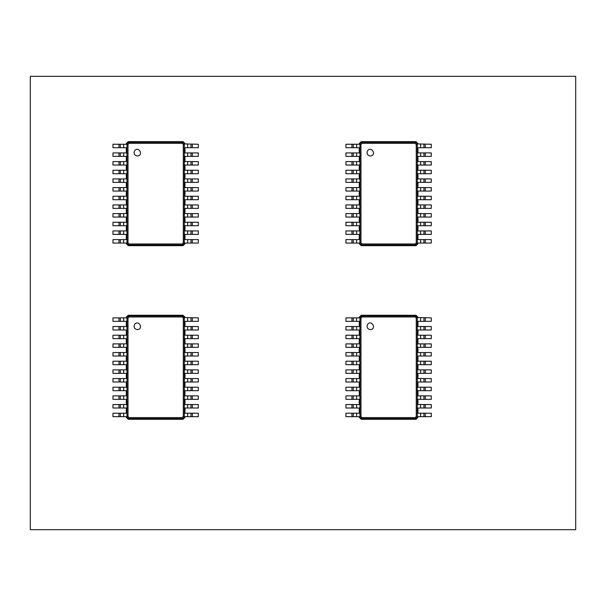 <?xml version="1.0" encoding="UTF-8"?>
<svg xmlns="http://www.w3.org/2000/svg" width="606" height="606" viewBox="0 0 606 606"><rect width="100%" height="100%" fill="white"/><g stroke="black" fill="none" stroke-linecap="round" stroke-linejoin="round"><path stroke-width="0.91" d="M425.283 144.251L425.283 147.712L431.283 147.712L431.283 144.251L417.284 143.917L417.284 243.392L416.261 242.885L415.171 243.976L362.047 243.976L360.964 242.885L360.964 144.425L362.047 143.334L415.171 143.334L416.261 144.425L416.261 242.885M425.283 147.712L417.951 147.712L417.951 152.917L420.617 152.917L420.617 156.378L417.951 156.378L417.951 161.582L420.617 161.582L420.617 165.052L417.951 165.052L417.951 170.248L420.617 170.248L420.617 173.717L417.951 173.717L417.951 178.921L420.617 178.921L420.617 182.383L417.951 182.383L417.951 187.587L420.617 187.587L420.617 191.057L417.951 191.057L417.951 196.253L420.617 196.253L420.617 199.722L417.951 199.722L417.951 204.919L420.617 204.919L420.617 208.388L417.951 208.388L417.951 213.592L420.617 213.592L420.617 217.054L417.951 217.054L417.951 222.258L420.617 222.258L420.617 225.727L417.951 225.727L417.951 230.924L420.617 230.924L420.617 234.393L417.951 234.393L417.951 239.59L420.617 239.59L420.617 243.059L417.951 243.059L417.951 243.726L416.011 245.657L361.206 245.657L359.275 243.726L359.275 243.059L356.608 243.059L356.608 239.59L359.275 239.59L359.275 234.393L356.608 234.393L356.608 230.924L359.275 230.924L359.275 225.727L356.608 225.727L356.608 222.258L359.275 222.258L359.275 217.054L356.608 217.054L356.608 213.592L359.275 213.592L359.275 208.388L356.608 208.388L356.608 204.919L359.275 204.919L359.275 199.722L356.608 199.722L356.608 196.253L359.275 196.253L359.275 191.057L356.608 191.057L356.608 187.587L359.275 187.587L359.275 182.383L356.608 182.383L356.608 178.921L359.275 178.921L359.275 173.717L356.608 173.717L356.608 170.248L359.275 170.248L359.275 165.052L356.608 165.052L356.608 161.582L359.275 161.582L359.275 156.378L356.608 156.378L356.608 152.917L359.275 152.917L359.275 147.712L356.608 147.712L356.608 144.251L359.275 144.251L359.275 143.584L361.206 141.645L416.011 141.645L417.951 143.584M423.95 144.251L423.95 147.712M416.011 141.645L415.678 142.312L417.284 143.917L416.261 144.425M425.283 152.917L425.283 156.378L431.283 156.378L431.283 152.917L420.617 152.917M420.617 239.59L431.283 239.59L431.283 243.059L420.617 243.059M417.951 243.726L417.284 243.392L415.678 244.991L415.171 243.976M420.617 230.924L431.283 230.924L431.283 234.393L420.617 234.393M425.283 156.378L420.617 156.378M425.283 161.582L425.283 165.052L431.283 165.052L431.283 161.582L420.617 161.582M420.617 222.258L431.283 222.258L431.283 225.727L420.617 225.727M425.283 165.052L420.617 165.052M425.283 170.248L425.283 173.717L431.283 173.717L431.283 170.248L420.617 170.248M420.617 213.592L431.283 213.592L431.283 217.054L420.617 217.054M425.283 173.717L420.617 173.717M425.283 178.921L425.283 182.383L431.283 182.383L431.283 178.921L420.617 178.921M420.617 204.919L431.283 204.919L431.283 208.388L420.617 208.388M425.283 182.383L420.617 182.383M425.283 187.587L425.283 191.057L431.283 191.057L431.283 187.587L420.617 187.587M420.617 196.253L431.283 196.253L431.283 199.722L420.617 199.722M425.283 191.057L420.617 191.057M361.206 141.645L361.54 142.312L415.678 142.312L415.171 143.334M370.296 156C377.197 155.462 371.326 145.296 367.41 151C366.532 153.735 367.494 155.401 370.296 156M423.95 152.917L423.95 156.378M416.011 245.657L415.678 244.991L361.54 244.991L359.941 243.392L359.941 143.917L361.54 142.312L362.047 143.334M423.95 239.59L423.95 243.059M423.95 230.924L423.95 234.393M423.95 161.582L423.95 165.052M423.95 222.258L423.95 225.727M423.95 170.248L423.95 173.717M423.95 213.592L423.95 217.054M423.95 178.921L423.95 182.383M423.95 204.919L423.95 208.388M423.95 187.587L423.95 191.057M423.95 196.253L423.95 199.722M359.275 143.584L360.964 144.425M359.275 243.726L360.964 242.885M361.206 245.657L362.047 243.976M351.942 243.059L351.942 239.59L345.935 239.59L345.935 243.059L356.608 243.059M356.608 147.712L345.935 147.712L345.935 144.251L356.608 144.251M351.942 239.59L356.608 239.59M351.942 234.393L351.942 230.924L345.935 230.924L345.935 234.393L356.608 234.393M356.608 156.378L345.935 156.378L345.935 152.917L356.608 152.917M351.942 230.924L356.608 230.924M351.942 225.727L351.942 222.258L345.935 222.258L345.935 225.727L356.608 225.727M356.608 165.052L345.935 165.052L345.935 161.582L356.608 161.582M351.942 222.258L356.608 222.258M351.942 217.054L351.942 213.592L345.935 213.592L345.935 217.054L356.608 217.054M356.608 173.717L345.935 173.717L345.935 170.248L356.608 170.248M351.942 213.592L356.608 213.592M351.942 208.388L351.942 204.919L345.935 204.919L345.935 208.388L356.608 208.388M356.608 182.383L345.935 182.383L345.935 178.921L356.608 178.921M351.942 204.919L356.608 204.919M351.942 199.722L351.942 196.253L345.935 196.253L345.935 199.722L356.608 199.722M356.608 191.057L345.935 191.057L345.935 187.587L356.608 187.587M351.942 196.253L356.608 196.253M353.275 243.059L353.275 239.59M353.275 147.712L353.275 144.251M353.275 234.393L353.275 230.924M353.275 156.378L353.275 152.917M353.275 225.727L353.275 222.258M353.275 165.052L353.275 161.582M353.275 217.054L353.275 213.592M353.275 173.717L353.275 170.248M353.275 208.388L353.275 204.919M353.275 182.383L353.275 178.921M353.275 199.722L353.275 196.253M353.275 191.057L353.275 187.587M192.322 317.87L192.322 321.339L198.321 321.339L198.321 317.87L184.322 317.536L184.322 417.011L183.3 416.504L182.209 417.595L129.086 417.595L128.002 416.504L128.002 318.044L129.086 316.953L182.209 316.953L183.3 318.044L183.3 416.504M192.322 321.339L184.989 321.339L184.989 326.536L187.655 326.536L187.655 330.005L184.989 330.005L184.989 335.201L187.655 335.201L187.655 338.671L184.989 338.671L184.989 343.875L187.655 343.875L187.655 347.336L184.989 347.336L184.989 352.54L187.655 352.54L187.655 356.01L184.989 356.01L184.989 361.206L187.655 361.206L187.655 364.676L184.989 364.676L184.989 369.872L187.655 369.872L187.655 373.341L184.989 373.341L184.989 378.545L187.655 378.545L187.655 382.007L184.989 382.007L184.989 387.211L187.655 387.211L187.655 390.681L184.989 390.681L184.989 395.877L187.655 395.877L187.655 399.346L184.989 399.346L184.989 404.543L187.655 404.543L187.655 408.012L184.989 408.012L184.989 413.216L187.655 413.216L187.655 416.678L184.989 416.678L184.989 417.345L183.05 419.284L128.245 419.284L126.313 417.345L126.313 416.678L123.647 416.678L123.647 413.216L126.313 413.216L126.313 408.012L123.647 408.012L123.647 404.543L126.313 404.543L126.313 399.346L123.647 399.346L123.647 395.877L126.313 395.877L126.313 390.681L123.647 390.681L123.647 387.211L126.313 387.211L126.313 382.007L123.647 382.007L123.647 378.545L126.313 378.545L126.313 373.341L123.647 373.341L123.647 369.872L126.313 369.872L126.313 364.676L123.647 364.676L123.647 361.206L126.313 361.206L126.313 356.01L123.647 356.01L123.647 352.54L126.313 352.54L126.313 347.336L123.647 347.336L123.647 343.875L126.313 343.875L126.313 338.671L123.647 338.671L123.647 335.201L126.313 335.201L126.313 330.005L123.647 330.005L123.647 326.536L126.313 326.536L126.313 321.339L123.647 321.339L123.647 317.87L126.313 317.87L126.313 317.203L128.245 315.271L183.05 315.271L184.989 317.203M190.988 317.87L190.988 321.339M183.05 315.271L182.717 315.938L184.322 317.536L183.3 318.044M192.322 326.536L192.322 330.005L198.321 330.005L198.321 326.536L187.655 326.536M187.655 413.216L198.321 413.216L198.321 416.678L187.655 416.678M184.989 417.345L184.322 417.011L182.717 418.617L182.209 417.595M187.655 404.543L198.321 404.543L198.321 408.012L187.655 408.012M192.322 330.005L187.655 330.005M192.322 335.201L192.322 338.671L198.321 338.671L198.321 335.201L187.655 335.201M187.655 395.877L198.321 395.877L198.321 399.346L187.655 399.346M192.322 338.671L187.655 338.671M192.322 343.875L192.322 347.336L198.321 347.336L198.321 343.875L187.655 343.875M187.655 387.211L198.321 387.211L198.321 390.681L187.655 390.681M192.322 347.336L187.655 347.336M192.322 352.54L192.322 356.01L198.321 356.01L198.321 352.54L187.655 352.54M187.655 378.545L198.321 378.545L198.321 382.007L187.655 382.007M192.322 356.01L187.655 356.01M192.322 361.206L192.322 364.676L198.321 364.676L198.321 361.206L187.655 361.206M187.655 369.872L198.321 369.872L198.321 373.341L187.655 373.341M192.322 364.676L187.655 364.676M128.245 315.271L128.578 315.938L182.717 315.938L182.209 316.953M137.335 329.626C144.236 329.081 138.365 318.915 134.449 324.627C133.57 327.354 134.532 329.02 137.335 329.626M190.988 326.536L190.988 330.005M183.05 419.284L182.717 418.617L128.578 418.617L126.98 417.011L126.98 317.536L128.578 315.938L129.086 316.953M190.988 413.216L190.988 416.678M190.988 404.543L190.988 408.012M190.988 335.201L190.988 338.671M190.988 395.877L190.988 399.346M190.988 343.875L190.988 347.336M190.988 387.211L190.988 390.681M190.988 352.54L190.988 356.01M190.988 378.545L190.988 382.007M190.988 361.206L190.988 364.676M190.988 369.872L190.988 373.341M126.313 317.203L128.002 318.044M126.313 417.345L128.002 416.504M128.245 419.284L129.086 417.595M118.981 416.678L118.981 413.216L112.974 413.216L112.974 416.678L123.647 416.678M123.647 321.339L112.974 321.339L112.974 317.87L123.647 317.87M118.981 413.216L123.647 413.216M118.981 408.012L118.981 404.543L112.974 404.543L112.974 408.012L123.647 408.012M123.647 330.005L112.974 330.005L112.974 326.536L123.647 326.536M118.981 404.543L123.647 404.543M118.981 399.346L118.981 395.877L112.974 395.877L112.974 399.346L123.647 399.346M123.647 338.671L112.974 338.671L112.974 335.201L123.647 335.201M118.981 395.877L123.647 395.877M118.981 390.681L118.981 387.211L112.974 387.211L112.974 390.681L123.647 390.681M123.647 347.336L112.974 347.336L112.974 343.875L123.647 343.875M118.981 387.211L123.647 387.211M118.981 382.007L118.981 378.545L112.974 378.545L112.974 382.007L123.647 382.007M123.647 356.01L112.974 356.01L112.974 352.54L123.647 352.54M118.981 378.545L123.647 378.545M118.981 373.341L118.981 369.872L112.974 369.872L112.974 373.341L123.647 373.341M123.647 364.676L112.974 364.676L112.974 361.206L123.647 361.206M118.981 369.872L123.647 369.872M120.314 416.678L120.314 413.216M120.314 321.339L120.314 317.87M120.314 408.012L120.314 404.543M120.314 330.005L120.314 326.536M120.314 399.346L120.314 395.877M120.314 338.671L120.314 335.201M120.314 390.681L120.314 387.211M120.314 347.336L120.314 343.875M120.314 382.007L120.314 378.545M120.314 356.01L120.314 352.54M120.314 373.341L120.314 369.872M120.314 364.676L120.314 361.206M425.283 317.87L425.283 321.339L431.283 321.339L431.283 317.87L417.284 317.536L417.284 417.011L416.261 416.504L415.171 417.595L362.047 417.595L360.964 416.504L360.964 318.044L362.047 316.953L415.171 316.953L416.261 318.044L416.261 416.504M425.283 321.339L417.951 321.339L417.951 326.536L420.617 326.536L420.617 330.005L417.951 330.005L417.951 335.201L420.617 335.201L420.617 338.671L417.951 338.671L417.951 343.875L420.617 343.875L420.617 347.336L417.951 347.336L417.951 352.54L420.617 352.54L420.617 356.01L417.951 356.01L417.951 361.206L420.617 361.206L420.617 364.676L417.951 364.676L417.951 369.872L420.617 369.872L420.617 373.341L417.951 373.341L417.951 378.545L420.617 378.545L420.617 382.007L417.951 382.007L417.951 387.211L420.617 387.211L420.617 390.681L417.951 390.681L417.951 395.877L420.617 395.877L420.617 399.346L417.951 399.346L417.951 404.543L420.617 404.543L420.617 408.012L417.951 408.012L417.951 413.216L420.617 413.216L420.617 416.678L417.951 416.678L417.951 417.345L416.011 419.284L361.206 419.284L359.275 417.345L359.275 416.678L356.608 416.678L356.608 413.216L359.275 413.216L359.275 408.012L356.608 408.012L356.608 404.543L359.275 404.543L359.275 399.346L356.608 399.346L356.608 395.877L359.275 395.877L359.275 390.681L356.608 390.681L356.608 387.211L359.275 387.211L359.275 382.007L356.608 382.007L356.608 378.545L359.275 378.545L359.275 373.341L356.608 373.341L356.608 369.872L359.275 369.872L359.275 364.676L356.608 364.676L356.608 361.206L359.275 361.206L359.275 356.01L356.608 356.01L356.608 352.54L359.275 352.54L359.275 347.336L356.608 347.336L356.608 343.875L359.275 343.875L359.275 338.671L356.608 338.671L356.608 335.201L359.275 335.201L359.275 330.005L356.608 330.005L356.608 326.536L359.275 326.536L359.275 321.339L356.608 321.339L356.608 317.87L359.275 317.87L359.275 317.203L361.206 315.271L416.011 315.271L417.951 317.203M423.95 317.87L423.95 321.339M416.011 315.271L415.678 315.938L417.284 317.536L416.261 318.044M425.283 326.536L425.283 330.005L431.283 330.005L431.283 326.536L420.617 326.536M420.617 413.216L431.283 413.216L431.283 416.678L420.617 416.678M417.951 417.345L417.284 417.011L415.678 418.617L415.171 417.595M420.617 404.543L431.283 404.543L431.283 408.012L420.617 408.012M425.283 330.005L420.617 330.005M425.283 335.201L425.283 338.671L431.283 338.671L431.283 335.201L420.617 335.201M420.617 395.877L431.283 395.877L431.283 399.346L420.617 399.346M425.283 338.671L420.617 338.671M425.283 343.875L425.283 347.336L431.283 347.336L431.283 343.875L420.617 343.875M420.617 387.211L431.283 387.211L431.283 390.681L420.617 390.681M425.283 347.336L420.617 347.336M425.283 352.54L425.283 356.01L431.283 356.01L431.283 352.54L420.617 352.54M420.617 378.545L431.283 378.545L431.283 382.007L420.617 382.007M425.283 356.01L420.617 356.01M425.283 361.206L425.283 364.676L431.283 364.676L431.283 361.206L420.617 361.206M420.617 369.872L431.283 369.872L431.283 373.341L420.617 373.341M425.283 364.676L420.617 364.676M361.206 315.271L361.54 315.938L415.678 315.938L415.171 316.953M370.296 329.626C377.197 329.081 371.326 318.915 367.41 324.627C366.532 327.354 367.494 329.02 370.296 329.626M423.95 326.536L423.95 330.005M416.011 419.284L415.678 418.617L361.54 418.617L359.941 417.011L359.941 317.536L361.54 315.938L362.047 316.953M423.95 413.216L423.95 416.678M423.95 404.543L423.95 408.012M423.95 335.201L423.95 338.671M423.95 395.877L423.95 399.346M423.95 343.875L423.95 347.336M423.95 387.211L423.95 390.681M423.95 352.54L423.95 356.01M423.95 378.545L423.95 382.007M423.95 361.206L423.95 364.676M423.95 369.872L423.95 373.341M359.275 317.203L360.964 318.044M359.275 417.345L360.964 416.504M361.206 419.284L362.047 417.595M351.942 416.678L351.942 413.216L345.935 413.216L345.935 416.678L356.608 416.678M356.608 321.339L345.935 321.339L345.935 317.87L356.608 317.87M351.942 413.216L356.608 413.216M351.942 408.012L351.942 404.543L345.935 404.543L345.935 408.012L356.608 408.012M356.608 330.005L345.935 330.005L345.935 326.536L356.608 326.536M351.942 404.543L356.608 404.543M351.942 399.346L351.942 395.877L345.935 395.877L345.935 399.346L356.608 399.346M356.608 338.671L345.935 338.671L345.935 335.201L356.608 335.201M351.942 395.877L356.608 395.877M351.942 390.681L351.942 387.211L345.935 387.211L345.935 390.681L356.608 390.681M356.608 347.336L345.935 347.336L345.935 343.875L356.608 343.875M351.942 387.211L356.608 387.211M351.942 382.007L351.942 378.545L345.935 378.545L345.935 382.007L356.608 382.007M356.608 356.01L345.935 356.01L345.935 352.54L356.608 352.54M351.942 378.545L356.608 378.545M351.942 373.341L351.942 369.872L345.935 369.872L345.935 373.341L356.608 373.341M356.608 364.676L345.935 364.676L345.935 361.206L356.608 361.206M351.942 369.872L356.608 369.872M353.275 416.678L353.275 413.216M353.275 321.339L353.275 317.87M353.275 408.012L353.275 404.543M353.275 330.005L353.275 326.536M353.275 399.346L353.275 395.877M353.275 338.671L353.275 335.201M353.275 390.681L353.275 387.211M353.275 347.336L353.275 343.875M353.275 382.007L353.275 378.545M353.275 356.01L353.275 352.54M353.275 373.341L353.275 369.872M353.275 364.676L353.275 361.206M192.322 144.251L192.322 147.712L198.321 147.712L198.321 144.251L184.322 143.917L184.322 243.392L183.3 242.885L182.209 243.976L129.086 243.976L128.002 242.885L128.002 144.425L129.086 143.334L182.209 143.334L183.3 144.425L183.3 242.885M192.322 147.712L184.989 147.712L184.989 152.917L187.655 152.917L187.655 156.378L184.989 156.378L184.989 161.582L187.655 161.582L187.655 165.052L184.989 165.052L184.989 170.248L187.655 170.248L187.655 173.717L184.989 173.717L184.989 178.921L187.655 178.921L187.655 182.383L184.989 182.383L184.989 187.587L187.655 187.587L187.655 191.057L184.989 191.057L184.989 196.253L187.655 196.253L187.655 199.722L184.989 199.722L184.989 204.919L187.655 204.919L187.655 208.388L184.989 208.388L184.989 213.592L187.655 213.592L187.655 217.054L184.989 217.054L184.989 222.258L187.655 222.258L187.655 225.727L184.989 225.727L184.989 230.924L187.655 230.924L187.655 234.393L184.989 234.393L184.989 239.59L187.655 239.59L187.655 243.059L184.989 243.059L184.989 243.726L183.05 245.657L128.245 245.657L126.313 243.726L126.313 243.059L123.647 243.059L123.647 239.59L126.313 239.59L126.313 234.393L123.647 234.393L123.647 230.924L126.313 230.924L126.313 225.727L123.647 225.727L123.647 222.258L126.313 222.258L126.313 217.054L123.647 217.054L123.647 213.592L126.313 213.592L126.313 208.388L123.647 208.388L123.647 204.919L126.313 204.919L126.313 199.722L123.647 199.722L123.647 196.253L126.313 196.253L126.313 191.057L123.647 191.057L123.647 187.587L126.313 187.587L126.313 182.383L123.647 182.383L123.647 178.921L126.313 178.921L126.313 173.717L123.647 173.717L123.647 170.248L126.313 170.248L126.313 165.052L123.647 165.052L123.647 161.582L126.313 161.582L126.313 156.378L123.647 156.378L123.647 152.917L126.313 152.917L126.313 147.712L123.647 147.712L123.647 144.251L126.313 144.251L126.313 143.584L128.245 141.645L183.05 141.645L184.989 143.584M190.988 144.251L190.988 147.712M183.05 141.645L182.717 142.312L184.322 143.917L183.3 144.425M192.322 152.917L192.322 156.378L198.321 156.378L198.321 152.917L187.655 152.917M187.655 239.59L198.321 239.59L198.321 243.059L187.655 243.059M184.989 243.726L184.322 243.392L182.717 244.991L182.209 243.976M187.655 230.924L198.321 230.924L198.321 234.393L187.655 234.393M192.322 156.378L187.655 156.378M192.322 161.582L192.322 165.052L198.321 165.052L198.321 161.582L187.655 161.582M187.655 222.258L198.321 222.258L198.321 225.727L187.655 225.727M192.322 165.052L187.655 165.052M192.322 170.248L192.322 173.717L198.321 173.717L198.321 170.248L187.655 170.248M187.655 213.592L198.321 213.592L198.321 217.054L187.655 217.054M192.322 173.717L187.655 173.717M192.322 178.921L192.322 182.383L198.321 182.383L198.321 178.921L187.655 178.921M187.655 204.919L198.321 204.919L198.321 208.388L187.655 208.388M192.322 182.383L187.655 182.383M192.322 187.587L192.322 191.057L198.321 191.057L198.321 187.587L187.655 187.587M187.655 196.253L198.321 196.253L198.321 199.722L187.655 199.722M192.322 191.057L187.655 191.057M128.245 141.645L128.578 142.312L182.717 142.312L182.209 143.334M137.335 156C144.236 155.462 138.365 145.296 134.449 151C133.57 153.735 134.532 155.401 137.335 156M190.988 152.917L190.988 156.378M183.05 245.657L182.717 244.991L128.578 244.991L126.98 243.392L126.98 143.917L128.578 142.312L129.086 143.334M190.988 239.59L190.988 243.059M190.988 230.924L190.988 234.393M190.988 161.582L190.988 165.052M190.988 222.258L190.988 225.727M190.988 170.248L190.988 173.717M190.988 213.592L190.988 217.054M190.988 178.921L190.988 182.383M190.988 204.919L190.988 208.388M190.988 187.587L190.988 191.057M190.988 196.253L190.988 199.722M126.313 143.584L128.002 144.425M126.313 243.726L128.002 242.885M128.245 245.657L129.086 243.976M118.981 243.059L118.981 239.59L112.974 239.59L112.974 243.059L123.647 243.059M123.647 147.712L112.974 147.712L112.974 144.251L123.647 144.251M118.981 239.59L123.647 239.59M118.981 234.393L118.981 230.924L112.974 230.924L112.974 234.393L123.647 234.393M123.647 156.378L112.974 156.378L112.974 152.917L123.647 152.917M118.981 230.924L123.647 230.924M118.981 225.727L118.981 222.258L112.974 222.258L112.974 225.727L123.647 225.727M123.647 165.052L112.974 165.052L112.974 161.582L123.647 161.582M118.981 222.258L123.647 222.258M118.981 217.054L118.981 213.592L112.974 213.592L112.974 217.054L123.647 217.054M123.647 173.717L112.974 173.717L112.974 170.248L123.647 170.248M118.981 213.592L123.647 213.592M118.981 208.388L118.981 204.919L112.974 204.919L112.974 208.388L123.647 208.388M123.647 182.383L112.974 182.383L112.974 178.921L123.647 178.921M118.981 204.919L123.647 204.919M118.981 199.722L118.981 196.253L112.974 196.253L112.974 199.722L123.647 199.722M123.647 191.057L112.974 191.057L112.974 187.587L123.647 187.587M118.981 196.253L123.647 196.253M120.314 243.059L120.314 239.59M120.314 147.712L120.314 144.251M120.314 234.393L120.314 230.924M120.314 156.378L120.314 152.917M120.314 225.727L120.314 222.258M120.314 165.052L120.314 161.582M120.314 217.054L120.314 213.592M120.314 173.717L120.314 170.248M120.314 208.388L120.314 204.919M120.314 182.383L120.314 178.921M120.314 199.722L120.314 196.253M120.314 191.057L120.314 187.587M30.3 529.697L30.3 76.303L575.7 76.303L575.7 529.697L30.3 529.697M420.617 144.251L420.617 147.712M425.283 239.59L425.283 243.059M425.283 230.924L425.283 234.393M425.283 222.258L425.283 225.727M425.283 213.592L425.283 217.054M425.283 204.919L425.283 208.388M425.283 196.253L425.283 199.722M351.942 147.712L351.942 144.251M351.942 156.378L351.942 152.917M351.942 165.052L351.942 161.582M351.942 173.717L351.942 170.248M351.942 182.383L351.942 178.921M351.942 191.057L351.942 187.587M187.655 317.87L187.655 321.339M192.322 413.216L192.322 416.678M192.322 404.543L192.322 408.012M192.322 395.877L192.322 399.346M192.322 387.211L192.322 390.681M192.322 378.545L192.322 382.007M192.322 369.872L192.322 373.341M118.981 321.339L118.981 317.87M118.981 330.005L118.981 326.536M118.981 338.671L118.981 335.201M118.981 347.336L118.981 343.875M118.981 356.01L118.981 352.54M118.981 364.676L118.981 361.206M420.617 317.87L420.617 321.339M425.283 413.216L425.283 416.678M425.283 404.543L425.283 408.012M425.283 395.877L425.283 399.346M425.283 387.211L425.283 390.681M425.283 378.545L425.283 382.007M425.283 369.872L425.283 373.341M351.942 321.339L351.942 317.87M351.942 330.005L351.942 326.536M351.942 338.671L351.942 335.201M351.942 347.336L351.942 343.875M351.942 356.01L351.942 352.54M351.942 364.676L351.942 361.206M187.655 144.251L187.655 147.712M192.322 239.59L192.322 243.059M192.322 230.924L192.322 234.393M192.322 222.258L192.322 225.727M192.322 213.592L192.322 217.054M192.322 204.919L192.322 208.388M192.322 196.253L192.322 199.722M118.981 147.712L118.981 144.251M118.981 156.378L118.981 152.917M118.981 165.052L118.981 161.582M118.981 173.717L118.981 170.248M118.981 182.383L118.981 178.921M118.981 191.057L118.981 187.587"/></g></svg>
